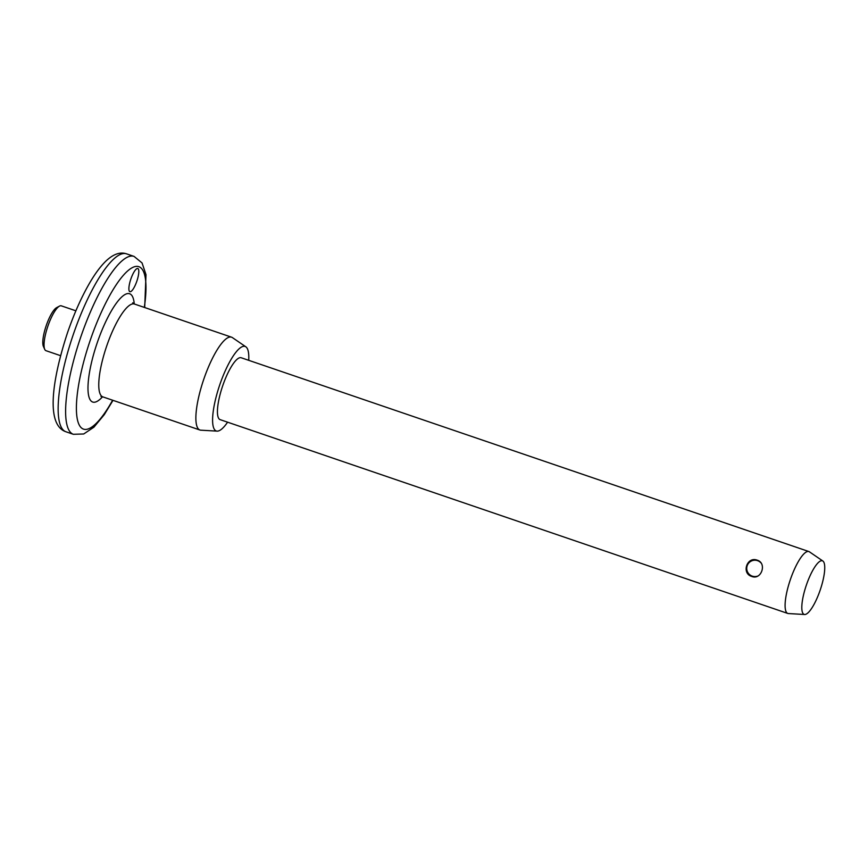 <?xml version="1.0" encoding="UTF-8"?>
<svg xmlns="http://www.w3.org/2000/svg" width="868" height="868" viewBox="0 0 868 868"><rect width="100%" height="100%" fill="white"/><g stroke="black" fill="none" stroke-linecap="round" stroke-linejoin="round"><path stroke-width="1.3" d="M137.741 268.483A12.261 3.179 -71.2 0 1 137.817 268.505A12.261 3.179 -71.2 0 1 136.905 280.993A12.261 3.179 -71.2 0 1 129.961 291.724A12.261 3.179 -71.2 0 1 129.896 291.713A12.261 3.179 -71.2 0 1 130.797 279.214A12.261 3.179 -71.2 0 1 137.741 268.483M44.713 349.337L43.4 346.397A21.244 5.512 -71.2 0 1 46.199 325.717A21.244 5.512 -71.2 0 1 56.626 307.652L59.469 306.133A23.696 6.152 108.8 0 0 47.838 326.281A23.696 6.152 108.8 0 0 44.713 349.337A23.696 6.152 108.8 0 0 45.993 350.694A23.696 6.152 108.8 0 0 46.134 350.737M61.444 305.894A23.696 6.152 108.8 0 0 61.313 305.84A23.696 6.152 108.8 0 0 61.172 305.796A23.696 6.152 108.8 0 0 59.469 306.133M751.786 576.45C741.174 573.433 746.968 556.138 757.221 560.185C767.203 563.05 761.41 580.345 751.786 576.45L752.61 576.688M756.527 559.979L757.221 560.185M227.59 422.195A44.659 11.588 -71.2 0 1 217.076 431.125L200.801 430.181A49.031 12.727 -71.2 0 1 200.183 430.094A49.031 12.727 -71.2 0 1 199.9 430.007A49.031 12.727 -71.2 0 1 203.513 380.032A49.031 12.727 -71.2 0 1 231.289 337.109A49.031 12.727 -71.2 0 1 231.582 337.196A49.031 12.727 -71.2 0 1 232.407 337.609L245.861 346.82A44.659 11.588 -71.2 0 1 248.715 360.318M217.076 431.125A44.659 11.588 -71.2 0 1 216.512 431.038A44.659 11.588 -71.2 0 1 219.376 385.956A44.659 11.588 -71.2 0 1 244.841 346.365A44.659 11.588 -71.2 0 1 245.861 346.82M804.658 614.49L788.383 613.557A32.691 8.485 -71.2 0 1 787.97 613.492A32.691 8.485 -71.2 0 1 787.775 613.437A32.691 8.485 -71.2 0 1 790.184 580.128A32.691 8.485 -71.2 0 1 808.716 551.505A32.691 8.485 -71.2 0 1 808.9 551.56A32.691 8.485 -71.2 0 1 809.453 551.842L822.907 561.053A28.308 7.345 -71.2 0 1 820.227 589.969A28.308 7.345 -71.2 0 1 804.658 614.49A28.308 7.345 -71.2 0 1 804.3 614.435A28.308 7.345 -71.2 0 1 806.112 585.857A28.308 7.345 -71.2 0 1 822.256 560.761A28.308 7.345 -71.2 0 1 822.907 561.053M220.309 419.7A32.691 8.485 -71.2 0 1 220.114 419.635A32.691 8.485 -71.2 0 1 222.523 386.325A32.691 8.485 -71.2 0 1 241.044 357.714A32.691 8.485 -71.2 0 1 241.239 357.768A32.691 8.485 -71.2 0 1 241.423 357.844M126.044 253.695A93.983 24.391 108.8 0 0 72.793 335.97A93.983 24.391 108.8 0 0 65.87 431.743C46.015 424.984 51.613 381.236 67.53 332.65C73.867 314.259 81.028 298.082 89.013 284.086C94.677 274.19 100.33 266.509 105.95 261.051C112.862 254.519 119.339 252.002 125.383 253.51L126.598 253.857A93.983 24.391 108.8 0 0 126.044 253.695M144.305 307.402A85.813 22.264 108.8 0 0 138.392 266.552A85.813 22.264 108.8 0 0 89.447 342.621A85.813 22.264 108.8 0 0 83.946 429.259A85.813 22.264 108.8 0 0 112.623 400.213M113.003 400.343L104.279 414.654L93.918 427.175L83.708 433.978L73.335 434.293A93.983 24.391 -71.2 0 1 80.257 338.52A93.983 24.391 -71.2 0 1 133.509 256.244A93.983 24.391 -71.2 0 1 134.063 256.407L126.598 253.857M132.695 302.802L134.486 304.05A49.031 12.727 108.8 0 0 134.193 303.963A49.031 12.727 108.8 0 0 106.406 346.885A49.031 12.727 108.8 0 0 102.793 396.86L100.992 396.546M102.554 396.784A57.212 14.843 -71.2 0 1 93.017 402.144A57.212 14.843 -71.2 0 1 96.684 344.379A57.212 14.843 -71.2 0 1 129.321 293.666A57.212 14.843 -71.2 0 1 134.247 303.963M60.565 355.674L45.993 350.694M73.335 434.293L65.87 431.743M199.9 430.007L102.793 396.86M787.775 613.437L220.114 419.635M808.9 551.56L241.239 357.768M231.582 337.196L134.486 304.05M75.874 310.809L61.313 305.84M144.696 307.532L145.998 274.668L142.059 262.961L134.063 256.407M760.932 562.865A8.17 8.17 0 0 0 746.968 566.468A8.17 8.17 0 0 0 757.612 576.113"/></g></svg>
